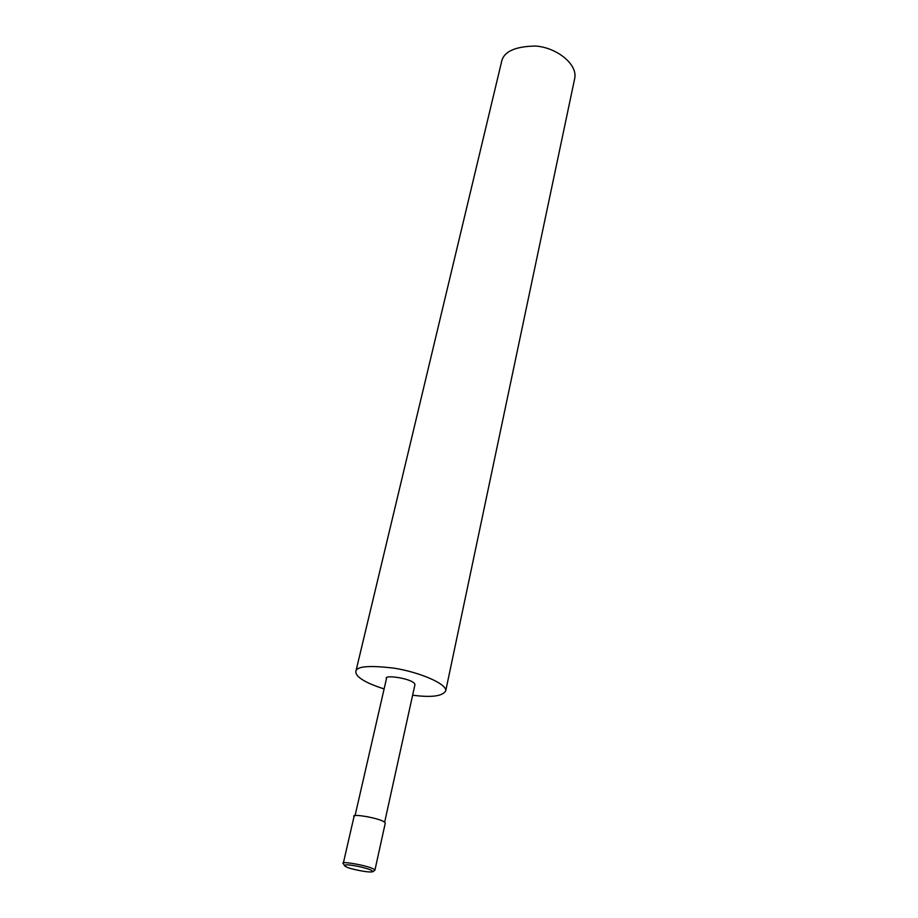 <?xml version="1.0" encoding="UTF-8"?>
<svg xmlns="http://www.w3.org/2000/svg" width="918" height="918" viewBox="0 0 918 918"><rect width="100%" height="100%" fill="white"/><g stroke="black" fill="none" stroke-linecap="round" stroke-linejoin="round"><path stroke-width="1.38" d="M385.273 823.113C383.758 818.569 349.873 813.061 354.05 816.481L343.263 863.459C338.926 860.43 373.213 866.305 374.911 870.184L385.273 823.113M384.653 822.207L414.959 684.621C414.007 678.528 382.944 674.294 386.489 678.563L355.036 815.769M412.63 695.201C431.586 697.691 442.625 696.234 445.735 690.818C447.112 683.91 419.285 672.079 394.051 668.166C368.726 665.16 355.977 666.33 355.794 671.701C355.828 674.26 357.871 676.807 361.887 679.331C366.156 682.303 373.557 685.505 384.114 688.936M445.735 690.818L574.748 78.237C577.64 64.042 556.538 47.518 535.71 46.049C514.505 46.37 503.064 51.89 501.366 62.642L355.794 671.701M346.488 866.902C348.392 868.887 379.134 875.049 371.067 870.092C364.435 867.292 350.584 864.653 346.407 864.848C344.089 865.169 344.112 865.858 346.488 866.902M372.685 871.836L374.911 870.184M344.537 865.651L343.263 863.459"/></g></svg>
